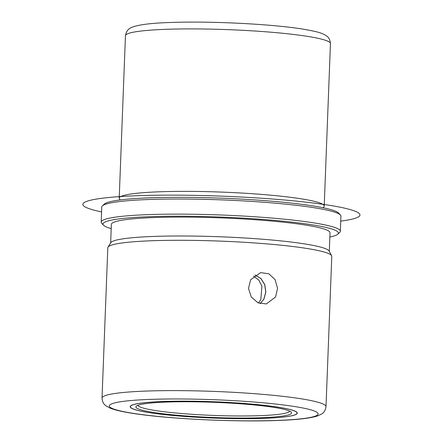 <?xml version="1.0" encoding="UTF-8"?>
<svg xmlns="http://www.w3.org/2000/svg" width="443" height="443" viewBox="0 0 443 443"><rect width="100%" height="100%" fill="white"/><g stroke="black" fill="none" stroke-linecap="round" stroke-linejoin="round"><path stroke-width="0.66" d="M254.996 275.009L260.949 278.514L264.787 284.661L265.833 292.081L263.923 299.103L260.185 303.627M250.66 279.732L260.6 272.644L268.829 273.768L275.086 279.638L277.562 288.321L275.59 296.976L266.309 303.948L258.025 302.829L251.297 297.043L248.484 288.421L250.66 279.732M162.958 401.496A83.577 8.157 2.2 0 1 250.849 404.01A83.577 8.157 2.2 0 1 297.242 413.12A83.577 8.157 2.2 0 1 264.499 418.319A83.577 8.157 2.2 0 1 176.607 415.811A83.577 8.157 2.2 0 1 130.209 406.702A83.577 8.157 2.2 0 1 162.958 401.496M120.142 199.959L119.494 198.973A102.571 10.012 2.2 0 1 119.211 198.176A102.571 10.012 2.2 0 1 159.402 191.791A102.571 10.012 2.2 0 1 267.267 194.876A102.571 10.012 2.2 0 1 324.21 206.05A102.571 10.012 2.2 0 1 323.861 206.82L323.141 207.756M111.199 228.61A117.772 11.49 2.2 0 1 103.535 225.188L101.718 223.244A119.671 11.679 2.2 0 1 101.187 222.076L101.768 206.964A119.671 11.679 2.2 0 1 102.388 205.845L104.349 204.046A117.772 11.49 2.2 0 1 149.878 197.816A117.772 11.49 2.2 0 1 268.486 200.923A117.772 11.49 2.2 0 1 338.579 213.044L340.396 214.988A119.671 11.679 2.2 0 1 340.927 216.151L340.346 231.268A119.671 11.679 2.2 0 1 339.726 232.387L337.765 234.186A117.772 11.49 2.2 0 1 329.863 237.011M102.388 205.845A119.671 11.679 2.2 0 1 148.654 199.516A119.671 11.679 2.2 0 1 269.172 202.667A119.671 11.679 2.2 0 1 340.396 214.988M101.187 222.076A119.671 11.679 2.2 0 1 148.073 214.628A119.671 11.679 2.2 0 1 273.918 218.227A119.671 11.679 2.2 0 1 340.346 231.268M103.535 225.188A117.772 11.49 2.2 0 1 149.153 216.705A117.772 11.49 2.2 0 1 278.11 220.708A117.772 11.49 2.2 0 1 337.765 234.186M110.65 242.947L111.365 224.363A109.41 10.676 2.2 0 1 154.23 217.546A109.41 10.676 2.2 0 1 269.289 220.841A109.41 10.676 2.2 0 1 330.024 232.763L329.31 251.347M108.009 247.116L110.833 242.653A109.41 10.676 2.2 0 1 153.505 236.44A109.41 10.676 2.2 0 1 265.767 239.491A109.41 10.676 2.2 0 1 329.149 251.043L331.624 255.711A112.073 10.937 -177.8 0 0 266.708 243.877A112.073 10.937 -177.8 0 0 151.716 240.754A112.073 10.937 -177.8 0 0 108.009 247.116A112.073 10.937 -177.8 0 0 107.804 247.731L102.028 398.052A112.073 10.937 2.2 0 1 145.941 391.075A112.073 10.937 2.2 0 1 263.79 394.442A112.073 10.937 2.2 0 1 326.004 406.657L331.779 256.336A112.073 10.937 -177.8 0 0 331.624 255.711M254.963 275.037L260.899 278.553L264.715 284.694L265.756 292.109L263.845 299.119L260.141 303.61M253.568 276.155L258.762 280.081L261.946 286.128L260.8 299.673L258.407 303.001M289.683 411.143A75.98 7.415 2.2 0 1 259.952 415.667A75.98 7.415 2.2 0 1 181.015 413.463A75.98 7.415 2.2 0 1 137.895 405.312M264.382 418.303A83.389 8.135 2.2 0 1 176.691 415.794A83.389 8.135 2.2 0 1 130.403 406.707A83.389 8.135 2.2 0 1 163.074 401.519A83.389 8.135 2.2 0 1 250.76 404.022A83.389 8.135 2.2 0 1 297.054 413.109A83.389 8.135 2.2 0 1 264.382 418.303M166.418 402.072A77.879 7.597 2.2 0 1 244.852 404.121A77.879 7.597 2.2 0 1 291.201 412.14A77.879 7.597 2.2 0 1 261.032 417.749A77.879 7.597 2.2 0 1 175.76 415.102A77.879 7.597 2.2 0 1 136.306 406.192A77.879 7.597 2.2 0 1 166.418 402.072M101.574 211.909A138.665 13.534 2.2 0 1 94.752 199.361A138.665 13.534 2.2 0 1 277.589 199.428A138.665 13.534 2.2 0 1 348.087 219.977A138.665 13.534 2.2 0 1 340.739 221.096M125.452 35.717A102.571 10.012 2.2 0 1 165.643 29.332A102.571 10.012 2.2 0 1 273.508 32.417A102.571 10.012 2.2 0 1 330.45 43.591C329.885 37.229 326.557 36.143 326.308 35.728C321.756 32.832 317.792 31.758 303.461 29.21C272.567 24.049 209.556 20.91 169.979 22.504C151.622 23.064 139.013 24.625 132.158 27.2C131.139 27.92 126.787 28.418 125.452 35.717L119.211 198.176M277.191 420.424A104.47 10.195 2.2 0 1 130.835 412.959A104.47 10.195 2.2 0 1 150.266 399.392A104.47 10.195 2.2 0 1 296.622 406.862A104.47 10.195 2.2 0 1 277.191 420.424M324.21 206.05L330.45 43.591M326.004 406.657C325.012 412.826 321.723 413.745 321.413 414.155L317.249 416.043C309.663 418.353 296.5 419.826 277.761 420.462C233.826 422.24 163.611 418.679 130.037 412.92C121.205 411.503 114.527 409.886 110.002 408.064L106.015 405.871C105.739 405.439 102.543 404.265 102.028 398.052M130.403 406.707L130.419 406.159M297.054 413.109L297.076 412.56"/></g></svg>
